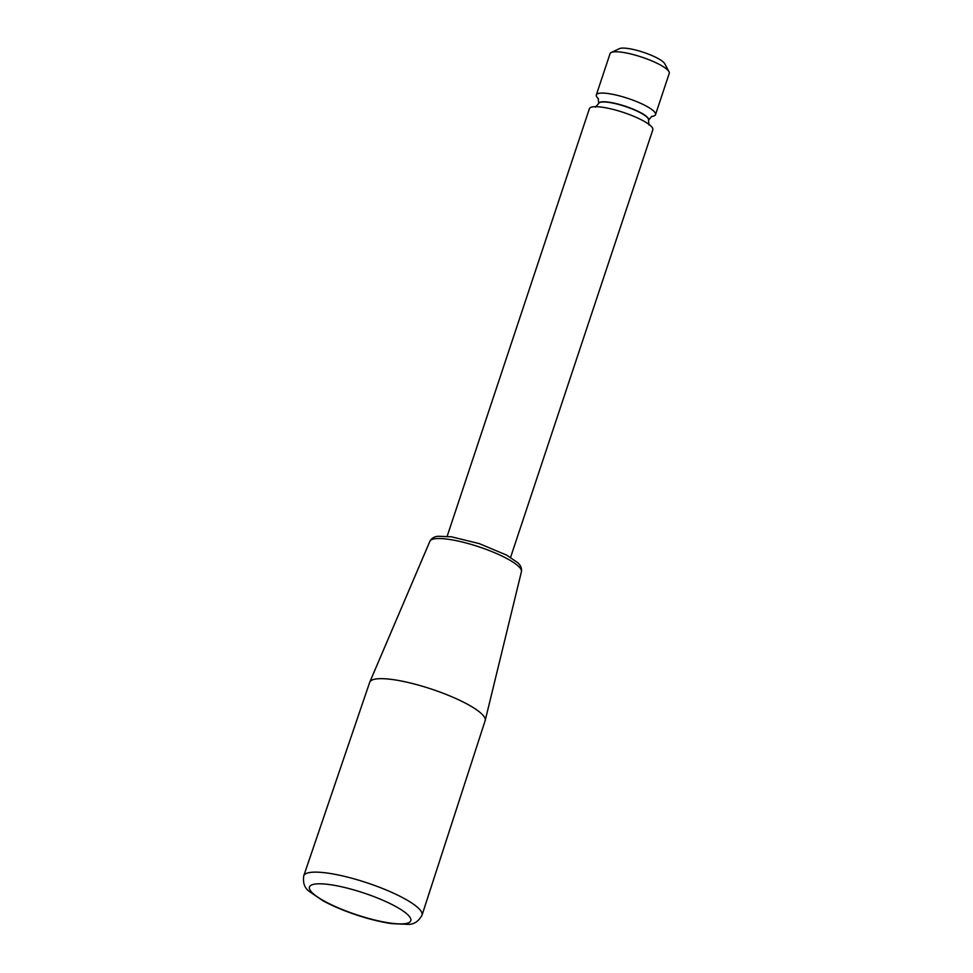 <?xml version="1.0" encoding="UTF-8"?>
<svg xmlns="http://www.w3.org/2000/svg" width="973" height="973" viewBox="0 0 973 973"><rect width="100%" height="100%" fill="white"/><g stroke="black" fill="none" stroke-linecap="round" stroke-linejoin="round"><path stroke-width="1.46" d="M447.154 536.305L589.395 108.684A33.423 7.176 18.4 0 1 610.776 108.842A33.423 7.176 18.4 0 1 644.734 121.649A33.423 7.176 18.4 0 1 652.822 129.786L510.57 557.407M655.522 114.632L669.254 73.34A31.197 6.702 -161.6 0 0 668.998 71.698A31.197 6.702 -161.6 0 0 661.701 65.738A31.197 6.702 -161.6 0 0 633.18 54.573A31.197 6.702 -161.6 0 0 611.251 52.481A31.197 6.702 -161.6 0 0 610.059 53.649L596.327 94.94A31.197 6.702 18.4 0 1 616.274 95.086A31.197 6.702 18.4 0 1 647.969 107.03A31.197 6.702 18.4 0 1 655.522 114.632A31.197 6.702 18.4 0 1 651.606 116.419M668.998 71.698L664.766 63.744A24.507 5.266 -161.6 0 0 643.384 52.299A24.507 5.266 -161.6 0 0 619.4 48.65L611.251 52.481M598.383 98.711A31.197 6.702 18.4 0 1 596.327 94.94M422.014 915.192L485.138 720.689A60.825 13.063 -161.6 0 0 485.199 720.482A60.825 13.063 -161.6 0 0 452.348 696.984A60.825 13.063 -161.6 0 0 388.689 679.081A60.825 13.063 -161.6 0 0 369.789 682.085A60.825 13.063 -161.6 0 0 369.704 682.292L303.746 875.846A62.321 13.379 18.4 0 1 323.194 872.562A62.321 13.379 18.4 0 1 388.847 891.098A62.321 13.379 18.4 0 1 422.014 915.192C418.536 921.48 413.878 924.532 408.052 924.35L391.864 923.657C381.416 922.149 369.91 919.339 357.334 915.24C344.065 910.85 332.535 905.985 322.756 900.657L309.426 891.536C304.634 888.154 302.737 882.925 303.746 875.846M326.101 884.165A53.406 11.469 -161.6 0 0 344.418 910.363A53.406 11.469 -161.6 0 0 409.803 917.028A53.406 11.469 -161.6 0 0 326.101 884.165M598.663 103.442A26.295 5.643 18.4 0 1 598.699 103.333A26.295 5.643 18.4 0 1 615.52 103.454A26.295 5.643 18.4 0 1 642.229 113.525A26.295 5.643 18.4 0 1 648.59 119.934A26.295 5.643 18.4 0 1 648.553 120.044M651.801 116.346L648.517 120.153A26.295 5.643 -161.6 0 0 642.156 113.744A26.295 5.643 -161.6 0 0 615.447 103.673A26.295 5.643 -161.6 0 0 598.626 103.552L595.403 107.139M369.789 682.085L429.908 541.243A48.236 10.362 18.4 0 1 444.892 538.86A48.236 10.362 18.4 0 1 495.379 553.053A48.236 10.362 18.4 0 1 521.431 571.686L485.199 720.482M598.626 103.552L598.273 98.541M648.517 120.153L648.942 124.945M429.908 541.243C431.647 538.142 434.493 536.488 438.434 536.269L451.436 536.804L479.275 543.615L506.544 555.072L517.539 562.552C520.604 565.131 521.893 568.171 521.431 571.686"/></g></svg>
